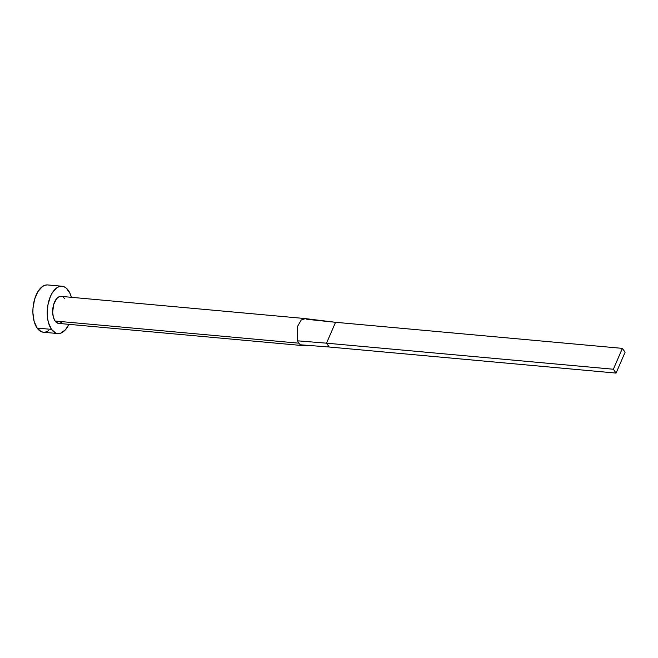 <?xml version="1.0" encoding="UTF-8"?>
<svg xmlns="http://www.w3.org/2000/svg" width="658" height="658" viewBox="0 0 658 658"><rect width="100%" height="100%" fill="white"/><g stroke="black" fill="none" stroke-linecap="round" stroke-linejoin="round"><path stroke-width="0.99" d="M298.897 343.18A13.571 7.172 -84.8 0 1 297.663 340.828L297.548 326.393L301.249 319.985L305.361 318.595L306.973 319.311L335.555 322.297L305.37 318.604L301.257 319.977L297.556 326.384L297.663 340.828A13.571 7.172 95.2 0 0 298.897 343.18L55.083 321.022L298.897 343.18A13.571 7.172 95.2 0 0 300.451 344.792A13.571 7.172 -84.8 0 1 298.897 343.18M304.942 318.538L61.128 296.38A13.571 7.172 95.2 0 0 53.372 305.559A13.571 7.172 95.2 0 0 55.083 321.022L53.38 317.23L52.665 312.328L53.652 304.522L56.744 298.526L59.475 296.585L62.28 296.668M62.049 286.246L47.705 284.939A23.746 12.551 95.2 0 0 34.134 301.002A23.746 12.551 95.2 0 0 37.128 328.071L51.472 329.37A23.746 12.551 -84.8 0 1 48.478 302.302A23.746 12.551 -84.8 0 1 62.049 286.246A23.746 12.551 -84.8 0 1 68.333 290.417A23.746 12.551 -84.8 0 1 71.385 297.309L70.019 293.419L66.318 288.163L64.065 286.748L61.646 286.222L59.162 286.6L56.703 287.883L52.253 292.892L50.427 296.429L47.919 304.909L47.244 314.146L47.631 318.612L48.486 322.741L51.472 329.37L37.128 328.071A23.746 12.551 95.2 0 0 43.412 332.241L57.756 333.548A23.746 12.551 -84.8 0 1 51.472 329.37L55.741 333.038L58.159 333.573L60.643 333.187L65.43 329.79L68.934 324.345A23.746 12.551 -84.8 0 1 57.756 333.548M61.729 322.478L58.907 323.423L56.234 322.313L55.083 321.022A13.571 7.172 95.2 0 0 58.677 323.407L302.483 345.565A13.571 7.172 -84.8 0 0 303.19 345.565M63.571 297.474L64.714 298.765M47.302 284.914L44.818 285.301L42.367 286.575L37.909 291.584L34.619 299.184L32.999 308.215L32.9 312.846L34.15 321.433L37.128 328.071L41.396 331.739L43.815 332.265L46.299 331.887L48.758 330.604M329.23 347.013L300.451 344.792L329.23 347.013L326.524 343.172L297.663 340.828L326.524 343.172L335.555 322.297L622.394 348.37L613.363 369.237L326.524 343.172L335.555 322.297L622.394 348.37L613.363 369.237L616.069 373.086L329.23 347.013L326.524 343.172L613.363 369.237L616.069 373.086L625.1 352.211L622.394 348.37L625.1 352.211L616.069 373.086L329.23 347.013M308.133 345.384L303.141 345.565"/></g></svg>

